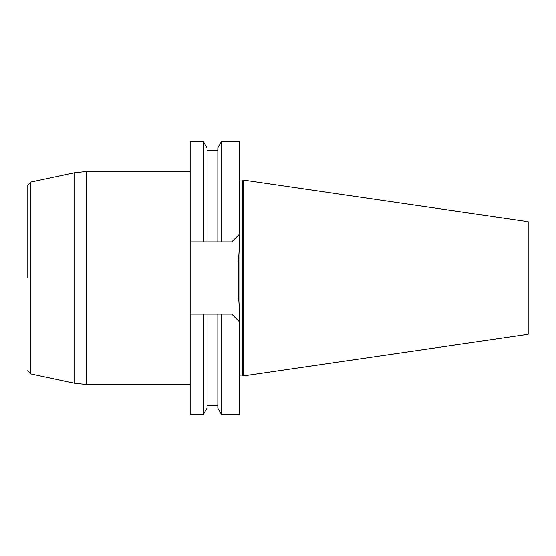 <?xml version="1.0" encoding="UTF-8"?>
<svg xmlns="http://www.w3.org/2000/svg" width="556" height="556" viewBox="0 0 556 556"><rect width="100%" height="100%" fill="white"/><g stroke="black" fill="none" stroke-linecap="round" stroke-linejoin="round"><path stroke-width="0.83" d="M203.378 414.519L207.047 408.167L207.047 314.147L190.166 314.147L190.166 414.519L203.378 414.519L203.378 314.147L221.496 314.147L221.496 414.519L239.337 414.519L239.337 321.715L231.769 314.147L217.834 314.147L217.834 408.167L221.496 414.519M190.166 241.853L190.166 141.481L203.378 141.481L203.378 241.853L207.047 241.853L190.166 241.853L190.166 314.147M242.34 375.015L242.34 180.985L243.535 180.144L243.535 375.856L242.34 375.015L239.337 375.126M243.535 375.856L528.2 334.337L528.2 221.663L243.535 180.144M238.496 278L238.496 295.208L238.496 278M231.769 314.147L239.337 321.715L239.337 308.594L238.496 295.208L238.496 260.792L239.337 247.406L239.337 141.481L221.496 141.481L221.496 241.853L207.047 241.853L207.047 147.833L203.378 141.481M221.496 141.481L217.834 147.833L217.834 241.853L231.769 241.853L239.337 234.285L231.769 241.853M27.8 278L27.8 185.454L27.8 278M242.34 180.985L239.893 180.985L239.893 375.015M74.712 172.756L30.462 182.16L30.462 373.84L74.712 383.244L74.712 172.756L86.361 171.533L86.361 384.467L74.712 383.244M207.047 405.484L217.834 405.484M207.047 150.516L217.834 150.516M239.893 180.985L239.337 180.874M190.166 171.533L86.361 171.533M190.166 384.467L86.361 384.467M30.462 373.84L27.8 370.546M30.462 182.16L27.8 185.454"/></g></svg>
